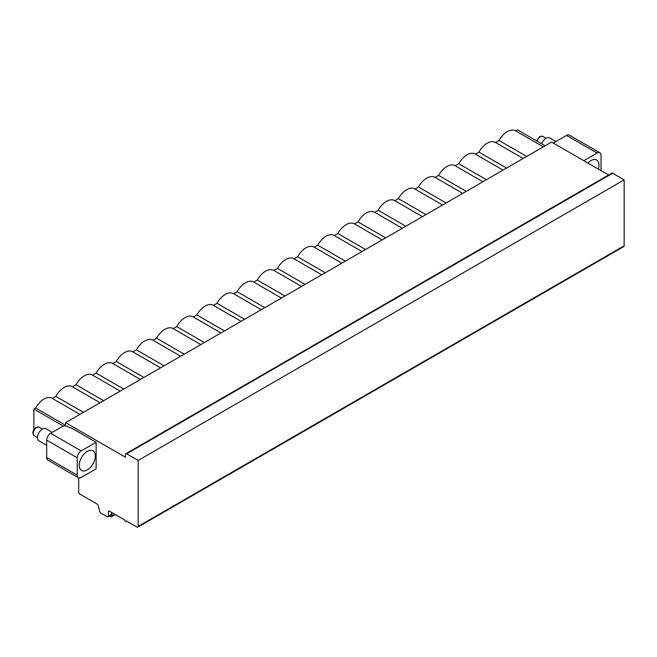 <?xml version="1.0" encoding="UTF-8"?>
<svg xmlns="http://www.w3.org/2000/svg" width="657" height="657" viewBox="0 0 657 657"><rect width="100%" height="100%" fill="white"/><g stroke="black" fill="none" stroke-linecap="round" stroke-linejoin="round"><path stroke-width="0.99" d="M65.593 426.106L65.593 422.665L551.576 142.084L608.587 175.008M78.684 477.877L78.684 492.044A1.684 0.969 -120 0 0 79.867 494.105L97.08 504.042A1.684 0.969 60 0 1 98.197 505.586L99.815 511.589A1.684 0.969 -120 0 0 100.932 513.133L107.231 516.772A1.684 0.969 -120 0 0 108.076 516.862A1.684 0.969 -120 0 0 108.421 516.09L108.421 511.507A1.125 0.649 60 0 1 108.66 510.998A1.125 0.649 60 0 1 109.218 511.047L124.682 519.983A1.125 0.649 -120 0 0 125.175 521.108A1.125 0.649 -120 0 0 126.037 521.412A1.125 0.649 -120 0 0 126.267 520.894L136.976 527.078A1.684 0.969 -120 0 0 137.822 527.16A1.684 0.969 -120 0 0 138.167 526.388L138.167 460.45L126.67 453.806A1.684 0.969 -120 0 0 125.824 453.724A1.684 0.969 -120 0 0 125.479 454.496L125.479 457.239L65.593 422.665M71.942 428.298L96.127 442.268L96.127 468.827L81.181 477.458A5.609 3.236 120 0 1 78.372 477.738A5.609 3.236 120 0 1 77.214 475.167L77.214 457.765L46.672 440.141A5.609 3.236 -60 0 1 50.638 433.267L63.261 425.982A1.404 0.813 0 0 1 65.043 425.884L71.942 428.298M96.127 442.268L81.181 450.899A5.609 3.236 120 0 0 77.214 457.765M46.672 440.141L46.672 457.543L77.214 475.167M78.372 477.738L47.838 460.105A5.609 3.236 -60 0 1 46.672 457.543M553.498 143.201A1.404 0.813 0 0 1 553.9 142.709L566.523 135.424A5.609 3.236 -60 0 1 569.332 135.145L599.866 152.777A5.609 3.236 120 0 0 597.065 153.056L583.818 160.702M526.709 156.448L499.041 140.475A16.269 9.387 -60 0 1 515.49 130.776A16.269 9.387 -60 0 1 515.663 130.883L517.47 129.84L545.129 145.813M499.041 140.475L495.518 142.512A16.269 9.387 -60 0 0 495.337 142.405A16.269 9.387 -60 0 0 478.896 152.104L475.372 154.14A16.269 9.387 -60 0 0 475.192 154.034A16.269 9.387 -60 0 0 458.75 163.741L455.227 165.769A16.269 9.387 -60 0 0 455.046 165.671A16.269 9.387 -60 0 0 438.605 175.37L435.082 177.406M273.903 270.454L277.426 268.426A16.269 9.387 -60 0 1 293.876 258.718A16.269 9.387 -60 0 1 294.049 258.825L297.58 256.788A16.269 9.387 -60 0 1 314.021 247.089A16.269 9.387 -60 0 1 314.194 247.196L317.725 245.16A16.269 9.387 -60 0 1 334.167 235.461A16.269 9.387 -60 0 1 334.339 235.567L337.87 233.531A16.269 9.387 -60 0 1 354.312 223.823A16.269 9.387 -60 0 1 354.493 223.93L358.016 221.894A16.269 9.387 -60 0 1 374.457 212.195A16.269 9.387 -60 0 1 374.638 212.301L378.161 210.265A16.269 9.387 -60 0 1 394.602 200.566A16.269 9.387 -60 0 1 394.783 200.672L398.314 198.636A16.269 9.387 -60 0 1 414.756 188.929A16.269 9.387 -60 0 1 414.928 189.035L418.46 186.999A16.269 9.387 -60 0 1 434.901 177.3A16.269 9.387 -60 0 1 435.074 177.406M213.468 305.349L216.991 303.32A16.269 9.387 -60 0 1 233.432 293.613A16.269 9.387 -60 0 1 233.613 293.72L237.136 291.683A16.269 9.387 -60 0 1 253.577 281.984A16.269 9.387 -60 0 1 253.758 282.091L257.281 280.054A16.269 9.387 -60 0 1 273.723 270.356A16.269 9.387 -60 0 1 273.903 270.462M33.868 429.53L33.868 409.04L35.667 408.005A16.269 9.387 -60 0 1 52.108 398.298A16.269 9.387 -60 0 1 52.289 398.405L55.812 396.368A16.269 9.387 -60 0 1 72.254 386.669A16.269 9.387 -60 0 1 72.434 386.776L75.966 384.739A16.269 9.387 -60 0 1 92.407 375.04A16.269 9.387 -60 0 1 92.58 375.147L96.111 373.11A16.269 9.387 -60 0 1 112.552 363.403A16.269 9.387 -60 0 1 112.725 363.51L116.256 361.473A16.269 9.387 -60 0 1 132.698 351.774A16.269 9.387 -60 0 1 132.878 351.881L136.401 349.844A16.269 9.387 -60 0 1 152.843 340.145A16.269 9.387 -60 0 1 153.024 340.252L156.547 338.215A16.269 9.387 -60 0 1 172.988 328.508A16.269 9.387 -60 0 1 173.169 328.615L176.7 326.578A16.269 9.387 -60 0 1 193.142 316.879A16.269 9.387 -60 0 1 193.314 316.986L196.845 314.949A16.269 9.387 -60 0 1 213.287 305.25A16.269 9.387 -60 0 1 213.459 305.357M478.896 152.104L506.563 168.077M458.75 163.741L486.41 179.706M438.605 175.37L466.265 191.343M418.46 186.999L446.119 202.972M398.314 198.636L425.974 214.601M378.161 210.265L405.829 226.238M358.016 221.894L385.675 237.867M337.87 233.531L365.53 249.496M317.725 245.16L345.385 261.133M297.58 256.788L325.24 272.762M277.426 268.426L305.094 284.391M257.281 280.054L284.949 296.028M237.136 291.683L264.796 307.657M216.991 303.32L244.65 319.286M196.845 314.949L224.505 330.923M176.7 326.578L204.36 342.552M156.547 338.215L184.215 354.18M136.401 349.844L164.061 365.818M116.256 361.473L143.916 377.447M96.111 373.11L123.771 389.075M75.966 384.739L103.625 400.713M55.812 396.368L83.48 412.341M35.667 408.005L65.593 425.276M33.868 409.04L63.236 425.999M79.259 465.287A11.358 6.554 120 0 0 81.608 470.486A11.358 6.554 120 0 0 90.362 467.447A11.358 6.554 120 0 0 95.314 456.015A11.358 6.554 120 0 0 92.966 450.817A11.358 6.554 120 0 0 84.211 453.864A11.358 6.554 120 0 0 79.259 465.287M137.822 527.16L623.805 246.58A1.684 0.969 -120 0 0 624.15 245.808L624.15 179.87L612.653 173.226A1.684 0.969 -120 0 0 611.807 173.144L125.824 453.724M601.032 170.639L601.032 155.348A5.609 3.236 120 0 0 599.866 152.777M587.892 163.059A11.358 6.554 -60 0 1 596.638 160.029A11.358 6.554 -60 0 1 598.987 165.227A11.358 6.554 -60 0 1 598.379 169.112M108.076 516.862L111.173 515.072A1.684 0.969 -120 0 0 111.518 514.3L111.518 512.378M138.167 460.45L624.15 179.87M109.785 515.868A1.675 0.969 -120 0 0 111.452 516.813A1.675 0.969 -120 0 0 111.797 515.983L111.797 512.542M111.797 515.983L114.778 514.259M46.672 445.306L38.927 440.831A7.013 4.049 -60 0 1 37.851 435.213A7.013 4.049 -60 0 1 42.434 429.029A7.013 4.049 120 0 1 45.941 428.684L52.256 432.339M555.929 141.542L549.605 137.896A7.013 4.049 120 0 0 546.098 138.241A7.013 4.049 -60 0 0 541.713 143.834M81.181 450.899L50.638 433.267M566.523 135.424L597.065 153.056M108.421 511.507L109.218 511.047M108.421 516.09L111.518 514.3M138.167 526.388L624.15 245.808M126.67 453.806L612.653 173.226M37.474 437.595L34.254 435.731A4.936 2.85 -60 0 1 33.499 431.78A4.936 2.85 -60 0 1 36.718 427.428A4.936 2.85 120 0 1 39.19 427.181L42.409 429.046M536.629 140.902L539.693 136.566L542.854 136.393A4.936 2.85 120 0 0 540.391 136.64A4.936 2.85 -60 0 0 537.114 141.181M515.49 130.776L543.331 146.848M523.186 158.477L495.337 142.405M503.032 170.114L475.192 154.034M482.887 181.743L455.046 165.671M462.742 193.372L434.901 177.3M442.596 205.009L414.756 188.929M422.451 216.638L394.602 200.566M402.306 228.266L374.457 212.195M382.152 239.904L354.312 223.823M362.007 251.532L334.167 235.461M341.862 263.161L314.021 247.089M321.716 274.798L293.876 258.718M301.571 286.427L273.723 270.356M281.418 298.056L253.577 281.984M261.272 309.693L233.432 293.613M241.127 321.322L213.287 305.25M220.982 332.951L193.142 316.879M200.837 344.588L172.988 328.508M180.691 356.217L152.843 340.145M160.538 367.846L132.698 351.774M140.393 379.483L112.552 363.403M120.247 391.112L92.407 375.04M100.102 402.741L72.254 386.669M79.957 414.378L52.108 398.298M126.596 521.083L126.037 521.412M115.328 514.579L111.452 516.813M34.254 435.731C31.971 433.292 32.563 430.499 36.02 427.362L39.19 427.181M542.854 136.393L546.082 138.257"/></g></svg>
